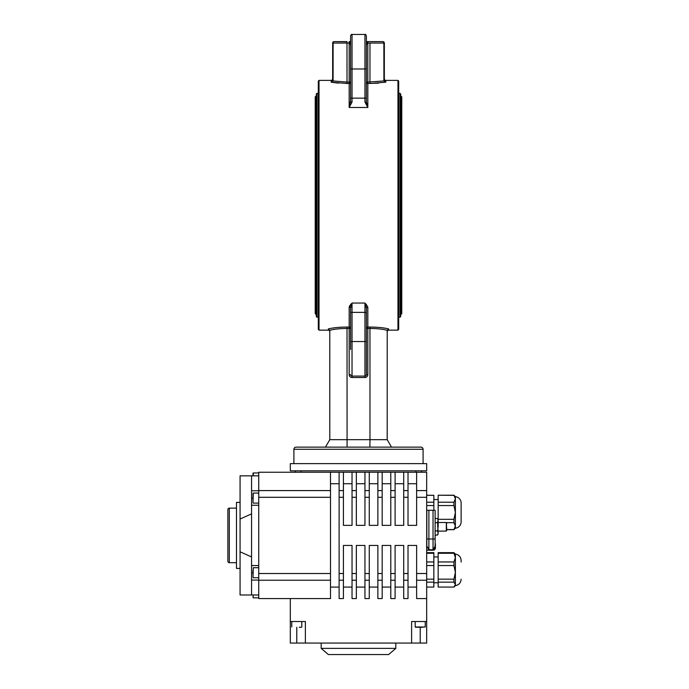 <?xml version="1.0" encoding="UTF-8"?>
<svg xmlns="http://www.w3.org/2000/svg" width="689" height="689" viewBox="0 0 689 689"><rect width="100%" height="100%" fill="white"/><g stroke="black" fill="none" stroke-linecap="round" stroke-linejoin="round"><path stroke-width="1.03" d="M429.368 549.762L426.818 546.179L428.894 549.762L433.036 549.762L435.112 546.179L433.243 549.762A1.722 1.722 0 0 0 434.966 548.039L434.966 546.429M461.13 520.341L461.13 521.814A6.459 6.459 0 0 1 455.386 528.23L453.948 529.669L446.773 529.669M438.161 499.525L433.855 499.525M461.13 521.814L461.13 503.073A6.459 6.459 0 0 0 455.386 496.657L453.948 495.219L438.161 495.219L453.948 495.331L455.386 498.767L455.386 496.657M455.386 528.23L455.386 498.767L453.948 502.212L438.161 502.212L438.161 495.331M461.13 562.069L461.13 560.493C460.838 556.901 458.926 554.757 455.386 554.068L453.948 552.656L438.161 552.656L438.161 553.267L453.948 553.267L455.386 557.608L455.386 554.068M461.13 579.234C460.838 582.825 458.926 584.961 455.386 585.65L455.386 557.608L453.948 561.957L438.161 561.957L438.161 553.267M395.813 648.375L388.639 654.55L328.352 654.55L321.177 648.375L395.813 648.375L395.813 643.07M299.267 627.274L301.506 627.274M415.191 621.538L415.191 626.99L425.242 626.99L415.57 627.274M229.308 508.137L229.308 562.68A1.438 1.438 0 0 1 227.87 561.251L227.87 509.576A1.438 1.438 0 0 1 229.308 508.137L236.482 508.137M229.308 562.68L236.482 562.68M252.992 500.455L252.992 493.35L252.992 500.455M252.992 575.281L252.992 570.182M236.482 568.425L240.073 568.425L236.482 568.425L236.482 502.393L240.073 502.393M330.505 483.738L339.117 483.738M438.161 522.495L446.317 522.495L446.317 531.107L438.161 531.107L446.317 531.107L446.773 530.306L446.317 531.107M446.773 523.287L446.317 522.495L446.773 530.306M295.34 472.249L295.34 470.82L290.31 470.82L290.31 463.637L426.68 463.637L426.68 470.82L421.651 470.82L421.651 472.249L421.651 470.82L415.915 470.82L415.915 472.249M400.697 205.262L400.697 316.509L399.982 317.224L399.982 93.299L400.697 94.023L400.697 205.262M316.294 316.509L316.294 205.262L316.294 314.718L315.217 313.641L315.217 96.891L316.294 95.814L316.294 205.262L316.294 94.023L317.009 93.299L317.009 317.224L316.294 316.509M366.393 69.219L366.393 45.5L366.953 43.062L366.393 45.5M366.393 42.511A1.438 0.62 39.2 0 1 366.953 43.062L367.823 43.062L367.823 82.086L383.902 80.94L383.876 43.062A1.438 0.982 -90 0 0 382.895 41.624L370.002 41.624L382.895 41.624A1.438 1.438 0 0 1 384.333 43.062L384.333 80.587L385.771 82.198L369.959 83.49L369.976 43.062L367.823 43.062L367.823 41.624L370.002 41.624L366.393 41.624L366.393 35.888L366.393 102.256L367.823 107.484L364.955 102.041L366.393 102.256M350.598 100.74L350.598 35.888C351.209 34.562 351.683 34.088 352.036 34.45L352.036 102.041L349.168 107.484L350.598 100.74L350.598 102.256L352.036 102.041M329.428 447.135L369.907 447.135L369.976 439.677L329.79 439.677L325.484 447.135M387.562 447.135L400.481 447.135L387.562 447.135M350.598 349.521L350.598 309.783M366.393 309.783L366.393 374.644A1.438 1.438 0 0 1 364.955 376.082L352.036 376.082A1.438 1.438 0 0 1 350.598 374.644A1.438 1.438 0 0 0 352.036 376.082A1.438 1.438 0 0 1 350.598 374.644L349.168 374.644A2.868 2.868 0 0 0 352.036 377.512L352.036 341.537A1.438 0.431 180 0 0 350.598 341.968M351.511 304.357L350.598 308.276L352.01 303.065M397.966 80.38L398.69 81.104L398.69 329.428L397.966 330.143L397.966 80.38L385.771 80.38L385.771 82.198L383.902 80.94L384.341 80.768M318.301 329.428L318.301 81.104L319.024 80.38L319.024 330.143L318.301 329.428M423.089 449.288L293.902 449.288A2.153 2.153 0 0 1 296.055 447.135L420.936 447.135A2.153 2.153 0 0 1 423.089 449.288L423.089 463.637M293.902 449.288L293.902 463.637M349.728 305.537L349.168 307.105L352.036 303.048L364.955 303.048L367.823 307.105L366.023 304.073M370.002 327.042L369.959 327.042C378.063 327.154 384.298 327.783 388.639 328.929L388.639 330.143C388.303 329.773 387.821 330.255 387.201 331.581M351.071 303.97L350.537 304.512M341.46 327.172L338.867 327.344M319.024 330.143L328.352 330.143L328.352 328.929C332.649 327.792 338.876 327.163 347.032 327.042L347.084 447.135M346.989 41.624L347.015 43.062L333.114 43.062L333.088 80.94L347.015 82.086L346.989 41.624L334.096 41.624L346.998 41.728M367.823 374.644A2.868 2.868 0 0 1 364.955 377.512L364.955 303.048L366.393 308.276A1.438 1.171 0 0 1 367.823 307.105L367.823 328.438L369.976 328.438C377.417 328.55 383.162 329.17 387.209 330.298L387.201 439.677L369.976 439.677L369.959 327.042L367.823 327.042A1.438 1.404 0 0 0 366.393 328.438L367.823 328.438L367.823 374.644L366.393 374.644L366.393 349.521M349.168 374.644L349.168 328.438L347.015 328.438C339.522 328.558 333.777 329.178 329.781 330.298L329.79 439.677M350.598 45.5L350.038 43.062L349.168 43.062L349.168 82.086L350.598 82.086A1.438 1.404 180 0 1 349.168 83.49L347.032 83.49L347.015 82.086L349.168 82.086L349.168 107.484L367.823 107.484L367.823 82.086L366.393 82.086A1.438 1.404 180 0 0 367.823 83.49L378.562 83.145M347.032 83.49L331.22 82.198L338.42 83.145M347.015 43.062L349.168 43.062L349.168 41.624L350.598 41.624M332.649 80.768L333.088 80.94L331.22 82.198L332.658 80.587L332.658 43.062A1.438 1.438 0 0 1 334.096 41.624A1.438 1.438 0 0 0 332.658 43.062A1.438 1.438 0 0 1 334.096 41.624A1.438 0.982 -90 0 0 333.114 43.062L332.658 43.062M350.598 69.219L350.598 67.238M366.393 46.361L366.393 41.762M366.393 100.74L366.393 86.59M350.598 86.59L350.598 97.717A1.438 0.431 0 0 0 352.036 98.148L364.955 98.148A1.438 0.431 0 0 0 366.393 97.717M350.598 343.294L350.598 341.313M366.393 343.294L366.393 341.313M366.393 308.276L366.393 323.942M366.393 312.806A1.438 0.431 180 0 0 364.955 312.375L352.036 312.375A1.438 0.431 180 0 0 350.598 312.806L350.598 308.276A1.438 1.171 0 0 0 349.168 307.105L349.168 328.438L350.598 328.438A1.438 1.404 0 0 0 349.168 327.042L347.032 327.042M387.201 439.677L391.507 447.135M387.209 330.298L388.639 328.929M328.352 328.929L329.781 330.298M333.114 80.587L332.658 80.587M384.333 80.587L383.876 80.587M350.598 41.719A1.438 0.87 -90 0 0 350.038 43.062A1.438 0.62 -39.2 0 1 350.598 42.511M435.112 530.943L437.524 530.943L438.161 526.801L438.161 520.583L437.524 518.507L438.161 520.583L437.524 518.507L435.112 518.507M438.161 519.618L437.524 518.507L438.161 519.618L437.524 522.658L435.112 522.658M437.524 530.943L438.161 533.01L437.524 522.658M438.161 533.01L437.524 535.086L438.161 533.01L437.524 535.086L435.112 535.086M435.112 543.233A2.153 2.153 0 0 1 435.396 544.31L435.396 548.039A2.153 2.153 0 0 1 433.243 550.192L427.111 550.192L428.894 549.762L426.818 546.179L426.818 538.996L433.036 538.996L433.036 549.762L428.894 549.762L428.894 510.291L435.112 510.291L435.112 546.179L433.036 549.762L430.961 549.762M426.68 541.149A1.438 1.438 0 0 0 426.767 541.657M426.818 538.996L426.818 510.291L428.894 510.291M435.112 538.996L433.036 538.996L433.036 510.291M437.989 524.699L438.161 526.801M408.017 580.224L403.711 580.224L403.711 598.569L408.017 598.569L408.017 545.455L416.63 545.455L416.63 573.515L426.68 573.515L426.68 598.569L416.63 598.569L416.63 573.515M408.017 497.303L403.711 497.303L403.711 490.594L408.017 490.594L408.017 525.362L416.63 525.362L416.63 472.249L258.737 472.249L258.737 490.594L330.505 490.594L330.505 472.249M395.098 497.303L390.792 497.303L390.792 490.594L395.098 490.594L395.098 525.362L403.711 525.362L403.711 497.303M395.098 580.224L390.792 580.224L390.792 598.569L395.098 598.569L395.098 545.455L403.711 545.455L403.711 573.515L408.017 573.515M382.18 497.303L377.873 497.303L377.873 490.594L382.18 490.594L382.18 525.362L390.792 525.362L390.792 497.303M382.18 580.224L377.873 580.224L377.873 598.569L382.18 598.569L382.18 545.455L390.792 545.455L390.792 573.515L395.098 573.515M369.261 497.303L364.955 497.303L364.955 490.594L369.261 490.594L369.261 525.362L377.873 525.362L377.873 497.303M369.261 580.224L364.955 580.224L364.955 598.569L369.261 598.569L369.261 545.455L377.873 545.455L377.873 573.515L382.18 573.515M356.342 497.303L352.036 497.303L352.036 490.594L356.342 490.594L356.342 525.362L364.955 525.362L364.955 497.303M356.342 580.224L352.036 580.224L352.036 598.569L356.342 598.569L356.342 545.455L364.955 545.455L364.955 573.515L369.261 573.515M343.423 497.303L339.117 497.303L339.117 490.594L343.423 490.594L343.423 525.362L352.036 525.362L352.036 497.303M343.423 580.224L339.117 580.224L339.117 598.569L343.423 598.569L343.423 545.455L352.036 545.455L352.036 573.515L356.342 573.515M339.117 490.594L339.117 472.249M339.117 580.224L339.117 573.515L343.423 573.515M339.117 497.303L339.117 573.515M296.77 627.274L296.77 643.07L290.31 643.07L290.31 598.569L330.505 598.569L330.505 490.594M330.505 587.088L339.117 587.088M352.036 580.224L352.036 573.515M343.423 587.088L352.036 587.088M343.423 483.738L352.036 483.738M364.955 580.224L364.955 573.515M356.342 587.088L364.955 587.088M356.342 483.738L364.955 483.738M377.873 580.224L377.873 573.515M369.261 587.088L377.873 587.088M369.261 483.738L377.873 483.738M390.792 580.224L390.792 573.515M382.18 587.088L390.792 587.088M382.18 483.738L390.792 483.738M403.711 580.224L403.711 573.515M395.098 587.088L403.711 587.088M395.098 483.738L403.711 483.738M408.017 587.088L416.63 587.088M408.017 483.738L416.63 483.738M416.63 490.594L426.68 490.594L426.68 573.515M426.68 490.594L426.68 472.249L416.63 472.249M295.34 470.82L415.915 470.82M403.711 490.594L403.711 472.249M408.017 490.594L408.017 472.249M390.792 490.594L390.792 472.249M395.098 490.594L395.098 472.249M377.873 490.594L377.873 472.249M382.18 490.594L382.18 472.249M364.955 490.594L364.955 472.249M369.261 490.594L369.261 472.249M352.036 490.594L352.036 472.249M356.342 490.594L356.342 472.249M343.423 490.594L343.423 472.249M330.505 580.224L258.737 580.224L258.737 490.594M258.737 580.224L258.737 598.569L290.31 598.569M258.737 594.977L240.073 594.977L240.073 475.841L258.737 475.841M251.554 594.977L251.554 580.069L258.737 580.069M251.554 580.069L251.554 565.557L258.737 565.557M251.554 565.557L251.554 505.27L258.737 505.27M251.554 505.27L251.554 490.757L258.737 490.757M251.554 490.757L251.554 475.841M240.073 519.024L251.554 513.882M240.073 551.794L251.554 556.945M252.992 597.561L253.276 594.977M252.992 475.841L252.992 473.257L252.992 475.841M227.87 529.669L227.87 541.149M422.624 627.274L418.292 627.274M426.68 621.538L411.609 621.538L411.609 643.07L426.68 643.07L426.68 598.569M296.77 643.07L305.382 643.07L305.382 621.538L290.31 621.538M411.609 643.07L305.382 643.07M426.68 582.162L433.855 582.162L433.855 587.062L426.68 587.062M426.68 565.566L433.855 565.566L433.855 579.165L426.68 579.165M426.68 553.267L433.855 553.267L433.855 561.957L426.68 561.957M433.855 553.267L433.855 552.656L426.68 552.656M453.948 587.062L438.161 587.062L438.161 582.162L453.948 582.162L455.386 584.616L453.948 587.062L455.386 585.65M453.948 579.165L438.161 579.165L438.161 565.566L453.948 565.566L455.386 572.361L453.948 579.165L453.948 582.162M453.948 553.267L453.948 552.656M453.948 565.566L453.948 561.957M438.161 565.566L438.161 561.957M438.161 582.162L438.161 579.165M433.855 582.162L433.855 579.165M433.855 565.566L433.855 561.957M426.68 505.562L433.855 505.562L433.855 510.291M426.68 495.331L433.855 495.331L433.855 502.212L426.68 502.212M446.42 522.675L453.948 522.675L455.386 526.12L453.948 529.557L446.773 529.557M453.948 519.325L438.161 519.325L438.161 505.562L453.948 505.562L455.386 512.444L453.948 519.325L453.948 522.675M455.386 498.767L455.36 498.328M461.13 503.073L461.13 504.546M453.948 505.562L453.948 502.212M438.161 505.562L438.161 502.212M433.855 495.331L426.68 495.219M433.855 505.562L433.855 502.212M258.737 493.066L253.276 493.066L252.992 502.824M258.737 567.71L253.276 567.71L252.992 577.468M364.955 102.041L364.955 68.995L352.036 68.995A1.438 0.431 0 0 1 350.598 68.555M366.393 341.968A1.438 0.431 180 0 0 364.955 341.537L352.036 341.537L352.036 303.048M364.955 377.512L352.036 377.512M331.22 82.198L331.22 80.38L319.024 80.38M384.333 43.062L369.976 43.062M366.393 68.555A1.438 0.431 -0 0 1 364.955 68.995L364.955 34.45C365.308 34.088 365.781 34.562 366.393 35.888C365.781 34.562 365.308 34.088 364.955 34.45L352.036 34.45C351.674 34.088 351.192 34.571 350.598 35.888M366.393 41.719A1.438 0.87 90 0 1 366.953 43.062M426.68 580.224L416.63 580.224M426.68 497.303L416.63 497.303M301.076 470.82L301.076 472.249M251.554 572.731L252.992 572.731M251.554 498.087L252.992 498.087M258.737 573.515L330.505 573.515M330.505 497.303L258.737 497.303M258.737 472.973L253.276 472.973L253.276 475.841M420.221 627.274L420.221 643.07M438.161 582.782L433.855 582.782M301.799 621.538L301.799 626.99M258.737 503.116L253.276 503.116M258.737 577.752L253.276 577.752M400.697 314.718L401.773 313.641L401.773 96.891L400.697 95.814M398.69 317.224L399.982 317.224M317.009 317.224L318.301 317.224M397.966 330.143L388.639 330.143M364.955 34.45L352.036 34.45M328.352 330.143C328.705 329.781 329.178 330.264 329.79 331.581M331.22 80.38C331.573 80.751 332.046 80.269 332.658 78.951M385.771 80.38C385.418 80.751 384.944 80.269 384.333 78.951M317.009 93.299L318.301 93.299M398.69 93.299L399.982 93.299M438.161 533.975L437.524 535.086M258.737 597.854L253.276 597.854M425.242 621.538L425.242 626.99M291.748 621.538L291.748 626.99M321.177 648.375L321.177 643.07M438.161 556.945L433.855 556.945"/></g></svg>
